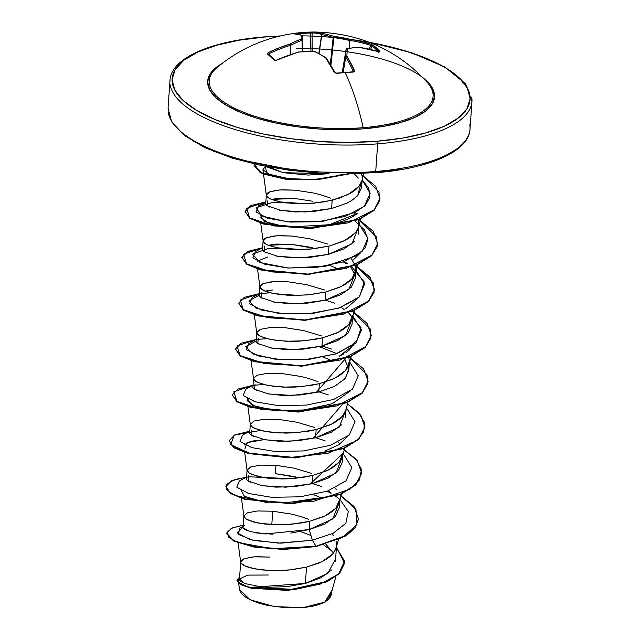 <?xml version="1.0" encoding="UTF-8"?>
<svg xmlns="http://www.w3.org/2000/svg" width="640" height="640" viewBox="0 0 640 640"><rect width="100%" height="100%" fill="white"/><g stroke="black" fill="none" stroke-linecap="round" stroke-linejoin="round"><path stroke-width="0.96" d="M212.336 72.496A112.216 39.408 4 0 0 247.952 113.896A112.216 39.408 4 0 0 363.176 127.672A151.344 56.4 -94.7 0 0 345.136 72.552A151.344 99.768 -25.3 0 1 353.256 72.072L354.472 70.696A151.336 60.816 -89.6 0 0 346.864 56.104A151.008 6.968 -81.6 0 0 347.272 48.784A151.008 93.304 -61.6 0 1 358.36 47.232A151.336 124.864 -40.6 0 1 378.968 51.792L379.904 51.512A151.344 72.448 -70.9 0 0 373.288 45.344L370.832 44.208A1.008 0.448 108.3 0 1 370.84 45.408L369.288 49.136L370.84 45.408A150.328 133.24 125.1 0 0 349.92 40.456L349.136 48.248L349.536 40.456A150.008 144.488 -179.5 0 0 333.872 37.664L333.168 37.512L330.336 64.184L333.168 37.512A150.008 105.16 -99.8 0 0 321.864 34.624L318.848 53.48L321.648 34.496A1.008 0.912 -70.5 0 1 322.624 33.504A151.336 60.816 -89.6 0 0 313.992 32L322.624 33.504A151.008 105.864 80.2 0 1 334.008 36.416A151.008 145.456 0.5 0 1 349.768 39.224L360.448 41.264L370.832 44.208L373.288 45.344L376.704 48.2L379.904 51.512L379.544 51.928L368.84 49.088L358.36 47.232A151.008 93.304 118.4 0 0 347.272 48.784A151.008 6.968 98.4 0 1 346.864 56.104L354.472 70.696L354.36 71.648L353.256 72.072A151.344 99.768 154.7 0 0 345.136 72.552A151.344 99.768 154.7 0 0 336.912 73.408L336.912 73.408A151.344 99.768 -25.3 0 1 345.136 72.552L345.136 72.552A151.344 56.4 85.3 0 1 363.176 127.672A112.216 39.408 4 0 0 427.64 82.808M267.376 53.984A151.344 31.768 64.1 0 1 270.608 56.856A1.008 0.864 -47 0 1 271.592 56.96A1.008 0.864 133 0 0 270.608 56.856A151.344 31.768 -115.9 0 0 267.376 53.984L268.392 52.568L279.04 47.904L289.912 44.104A151.008 102.552 -73.3 0 1 301.24 39.088A151.008 2.28 -91 0 1 301.408 35.232L297.088 33.976L292.768 33.656L294.024 33.424A151.344 140.44 -95.4 0 1 301.976 32.52A151.344 140.44 -95.4 0 1 302.176 32.504A151.344 140.44 -95.4 0 1 310.368 32.096A151.344 140.44 84.6 0 0 302.176 32.504A151.344 140.44 84.6 0 0 301.976 32.52A151.344 140.44 84.6 0 0 294.024 33.424L292.888 33.664A151.336 51.552 80.4 0 1 301.408 35.232A151.008 2.28 89 0 0 301.24 39.088A151.008 102.552 106.7 0 0 289.912 44.104A151.336 134.128 125.1 0 0 268.392 52.568L267.376 53.984A1.008 0.896 -50 0 1 268.328 54.064A1.008 0.896 130 0 0 267.376 53.984M296.784 48.536A113.712 39.936 -176 0 1 429.488 83.912A113.712 39.936 -176 0 1 363.688 128.816A2.016 0.752 85.3 0 1 363.176 127.672A2.016 0.752 -94.7 0 0 363.688 128.816A113.712 39.936 -176 0 1 235.992 110.368A113.712 39.936 -176 0 1 222.08 63.504L216.608 67.104L209.984 74.192L207.632 81.848L209.632 89.784L215.92 97.688L226.256 105.272L240.232 112.232L257.312 118.304L276.848 123.248L298.08 126.888L320.2 129.072L342.352 129.728L363.688 128.816L383.392 126.376L400.696 122.512L414.944 117.36L425.584 111.12L432.208 104.04L434.568 96.384L432.56 88.448L426.272 80.536L422.72 77.528M302.424 35.832A149.328 52.44 -176 0 1 465.28 84.68A149.328 52.44 -176 0 1 377.032 141.248A2.016 0.752 85.3 0 1 377.656 143.84A151.344 53.144 4 0 0 471.728 97.112A151.344 53.144 -176 0 1 377.656 143.84L375.72 171.48A2.016 0.752 85.3 0 1 375.144 172.784A2.016 0.752 85.3 0 1 374.832 172.664L400.704 169.464M469.792 124.752A151.344 53.144 -176 0 1 375.72 171.48A151.344 53.144 4 0 0 469.792 124.752M269.712 167.264L283.192 172.688L308.152 175.08L328.912 173.704L283.192 172.688L265.392 166.44L283.192 172.688L269.712 167.264M279.448 210.176L295.128 211.944L313.336 211.496L331.6 208.52L347.136 203.056L351.792 200.424L347.136 203.056L331.6 208.52L332.184 200.232L331.6 208.52L305.096 211.992L281.248 210.512L267.424 205.848L267.848 200.736M353.12 199.544L357.672 195.712L361.584 187.496L362.128 179.792L368.792 188.32L369.944 197.048L365.36 205.296L355.24 212.4L323.232 221.176L287.28 221.832L261.528 215.96L256.08 207.752L272.968 202.336L305.352 203.712L280.24 201.936M361.568 173.632L362.208 176.776M266.328 195.048L269.856 191.784L280 189.92L295.176 190.168L282.12 189.808L276.768 190.232L269.16 192.08L267.12 193.384L266.344 195.264L268.624 197.992L271.632 199.512L280.976 202.072L293.896 203.568L308.992 203.56L324.664 201.8L339.216 198.216L351.104 192.928L355.632 189.736L359.048 186.248L361.784 181.016L358.992 186.312L348.408 194.416L332.184 200.232L313.912 203.208L295.688 203.656L280.28 201.936L269.976 198.768C267.208 197.128 265.992 195.888 266.328 195.048L265.752 203.328C265.376 204.136 266.592 205.376 269.4 207.056M260.336 523.44L271.816 524.288L272.728 511.216L290.6 513.976C294.848 514.776 300.784 516.536 308.416 519.264M336.152 547.848L332.648 554.056L322.104 561.656L306.52 567.144L319.928 562.68L325.448 559.84L329.976 556.648L333.392 553.16L335.6 549.44L336.552 545.56L336.016 540.856L336.384 546.832M253.496 585.784L268.912 587.28L287.128 586.616L305.384 583.44L306.52 567.144L305.384 583.44L320.968 577.744L331.52 569.952M332.248 551.072L333.488 553.04L325.912 544.256M339.784 499.2L335.856 508.192L325.312 515.792L309.728 521.28L309.152 529.568L324.736 524.08L335.28 516.48L339.184 507.888L339.68 500.84M299.32 477.888L293.24 476.4L275.36 473.64L299.32 477.888M342.992 453.336L339.056 462.328L328.52 469.928L312.936 475.416L294.664 478.392L276.448 478.84L261.032 477.12L250.736 473.944C247.968 472.312 246.752 471.072 247.088 470.232L250.616 466.968L260.76 465.104L275.936 465.352L293.808 468.112L311.624 473.4M336.536 489.752L335.144 488M260.44 485.408L275.872 487.128L294.088 486.68L312.36 483.704L312.936 475.416L312.36 483.704L327.928 478.224L338.472 470.624L342.392 462.024L342.88 454.976M345.768 410.256L342.264 416.464L331.72 424.064L316.144 429.552L297.872 432.528L279.656 432.976L264.24 431.256L253.936 428.08C251.176 426.448 249.96 425.208 250.296 424.368L253.824 421.104L263.968 419.24L279.144 419.488L297.016 422.248L314.832 427.536M338.352 442.136L339.88 444.08L338.352 442.136M263.68 439.552L279.088 441.264L297.296 440.816L315.568 437.84L316.144 429.552L315.568 437.84L331.144 432.352L341.696 424.744M345.44 417.424L346.088 409.112M349.408 361.608L345.472 370.6L334.928 378.2L319.352 383.688L301.08 386.664L282.864 387.112L267.448 385.392L257.144 382.216C254.376 380.584 253.16 379.344 253.504 378.504L257.032 375.24L267.176 373.376L282.352 373.624L300.224 376.384C304.472 377.184 310.408 378.944 318.04 381.672M346.176 407.872L346 409.24M266.856 393.68L282.264 395.4L300.488 394.952L318.776 391.976L319.352 383.688L318.776 391.976L334.352 386.488L344.888 378.896L348.808 370.296L349.384 362.008M345.592 360.464L344.464 359.024L348.816 368.816L345.44 378.24L334.864 386.232L318.776 391.976L292.264 395.448L268.416 393.968L254.592 389.304L255.016 384.192M352.616 315.744L348.68 324.736L338.136 332.336L322.56 337.824L304.288 340.8L286.072 341.248L270.656 339.528L260.352 336.352C257.584 334.72 256.368 333.48 256.704 332.64L260.24 329.376L270.384 327.512L285.56 327.76L303.432 330.52L321.248 335.808M269.872 347.784L285.504 349.536L303.712 349.088L321.976 346.112L322.56 337.824L321.976 346.112L337.552 340.632L348.096 333.032L352.016 324.432L352.504 317.384M344.136 309.592L341.256 307.304L344.136 309.592M355.816 269.88L351.888 278.872L341.344 286.472L325.768 291.96L307.496 294.936L289.28 295.384L273.864 293.664L263.56 290.496C260.792 288.856 259.576 287.616 259.912 286.776L263.448 283.512L273.584 281.648L288.768 281.896L306.64 284.656L324.456 289.944M273.032 301.904L288.704 303.672L306.912 303.224L325.184 300.248L325.768 291.96L325.184 300.248L340.776 294.76L351.32 287.152L355.216 278.568L355.712 271.52M261.432 292.464L261.008 297.576L274.832 302.24L298.68 303.72L325.184 300.248L348.792 289.616L354.792 274.376L350.88 267.296M347.344 263.728L344.464 261.44L347.344 263.728M315.352 248.568L309.28 247.08L291.392 244.32L276.208 244.072L268.176 245.272L291.392 244.32L315.352 248.568M291.976 236.032L278.912 235.672L273.56 236.096L265.952 237.944L263.912 239.248L263.136 241.128L265.416 243.856L268.424 245.376L277.768 247.936L283.864 248.848L298.064 249.632L313.656 248.776L328.976 246.096L328.392 254.384L328.976 246.096L342.376 241.632L347.896 238.792L352.424 235.6L355.84 232.112L358.048 228.392L359 224.512L358.464 219.808L359.024 224.016C359.312 226.16 358 229.152 355.096 233.008L344.552 240.608L328.976 246.096L310.704 249.072L292.488 249.52L277.072 247.8L266.768 244.632C264 242.992 262.784 241.752 263.12 240.912L266.656 237.648L276.792 235.784L291.976 236.032L309.84 238.792L327.656 244.08M355.152 265.344L351.184 258.68L352.712 260.624M276.248 256.048L291.888 257.808L310.12 257.36L328.392 254.384L343.968 248.896L354.512 241.304M358.232 234.176L359.024 224.016M312.464 201.216L294.6 198.456L279.432 198.208L271.384 199.408L294.6 198.456M295.176 190.168L313.048 192.928C317.296 193.728 323.232 195.488 330.864 198.216M355.784 214.568L354.384 212.816M240.672 561.96L244.2 558.696L254.344 556.832L269.52 557.08L256.456 556.72L251.104 557.144L243.504 558.992L241.456 560.296L240.68 561.768L241.184 563.328L245.968 566.424L250.128 567.808L261.408 569.896L275.608 570.68L291.208 569.824L306.52 567.144L288.248 570.12L270.032 570.568L254.616 568.848L244.32 565.672C241.552 564.04 240.336 562.8 240.672 561.96L239.464 579.328C239.112 580.088 240.344 581.248 243.168 582.832M290.784 533.144L309.152 529.568L309.728 521.28L291.456 524.256L273.24 524.704L257.824 522.984L247.528 519.808C244.76 518.176 243.544 516.936 243.88 516.096L243.088 527.368C242.752 528.064 243.976 529.104 246.776 530.488M256.112 532.912L272.544 534.184M243.88 516.096L247.408 512.832L257.552 510.968L272.728 511.216M275.936 465.352L275.36 473.64M247.088 470.232L246.504 478.512C246.144 479.328 247.352 480.568 250.144 482.232M250.296 424.368L249.712 432.656C249.344 433.464 250.56 434.704 253.368 436.376M253.504 378.504L252.92 386.792C252.552 387.592 253.768 388.832 256.568 390.504M256.704 332.64L256.128 340.92C255.752 341.72 256.968 342.96 259.768 344.64M273.008 289.936L264.968 291.136M259.912 286.776L259.336 295.064C258.96 295.864 260.184 297.104 262.992 298.784M263.12 240.912L262.544 249.2C262.168 249.992 263.384 251.232 266.184 252.912M346.816 173.856L374.832 172.664A2.016 0.752 -94.7 0 0 375.144 172.784A2.016 0.752 -94.7 0 0 375.72 171.48A151.344 53.144 -176 0 1 168.272 112.528A151.344 53.144 4 0 0 375.72 171.48L377.656 143.84A151.344 53.144 -176 0 1 170.208 84.888A151.344 53.144 4 0 0 377.656 143.84A2.016 0.752 -94.7 0 0 377.032 141.248A149.328 52.44 -176 0 1 182.984 100.376A149.328 52.44 -176 0 1 265.168 36.976L279.512 36.104M323.648 544.864L332.632 551.632L323.648 544.864M238.688 583.408L239.496 589.464L250.064 599.744L274.72 606.68L303.432 607.56L324.728 602.152L331.264 593.168L335.88 576.688M331.688 590.736L324.728 602.152L331.416 594.584L331.6 591.96M268.272 574.992A47.256 16.592 -176 0 0 268 575.016L247.768 575.112L239.496 578.928M239.464 579.128L244.808 583.52L260.272 586.72L305.384 583.44L327.832 573.432L335.448 559.2M310.944 535.456L300.64 531.584M243.12 526.872L237.28 532.928L250.312 539.696L278.496 543.136L312.4 540.232L315.968 546.232L272.008 548.744L237.68 542.424L228.872 537.472L226.968 532.408L232 528.056L243.24 525.152L231.272 528.4L226.792 533.296L233.704 540.688L254.16 546.72L283.808 549.072L315.944 546.608L283.776 549.456L254.136 547.104L233.68 541.072L226.76 533.672L233.672 541.064L254.128 547.104L283.776 549.456L315.944 546.608L346.24 535.736L355.016 528.008L358.456 519.152L355.112 527.88L346.36 535.664L315.968 546.232L342.552 537.496L356.984 524.44L355.936 509.296L339.712 494.792L354.016 506.496L358.472 518.96L355.04 527.624L346.272 535.36L315.968 546.232L312.4 540.232L333.072 533.312L345.824 523.312L348.288 511.52L340.032 499.568L348.288 511.52L345.824 523.312L333.072 533.312L312.4 540.232L280.832 543.16L253.528 540.464L238.48 534.432L239.616 528.272L243.16 526.304M336.424 547.376L344.52 561.152L338.544 574.112L320.424 584.016L295 589.448L247.984 587.048L237.6 581.944L239.608 577.08L236.888 580.024L240.432 584.152L251.272 587.864L288.208 590.056L327 581.424L339.56 573.12L344.528 563.048L336.424 547.376M236.88 580.216L240.12 584.376L250.808 588.144L287.864 590.456L327 581.792L339.624 573.408L344.512 563.232L339.536 573.504L326.976 581.808L288.176 590.432L251.248 588.248L240.408 584.536L236.888 580.024M333.464 535.808L331.936 533.864M241.488 498.384L243.896 516.312L246.168 519.04L253.336 521.944L264.616 524.032L278.816 524.816L286.544 524.608L302.208 522.848L309.728 521.28L323.128 516.816L328.656 513.976L333.184 510.784L336.592 507.296L338.808 503.576L341.592 494M244.696 452.52L247.104 470.448L249.376 473.176L256.544 476.08L267.824 478.168L282.024 478.952L289.752 478.744L305.416 476.984L312.936 475.416L326.336 470.952L331.856 468.112L336.384 464.92L339.8 461.432L342.016 457.712L344.8 448.136M247.904 406.656L250.312 424.584L252.584 427.312L259.752 430.216L271.032 432.304L285.232 433.088L292.96 432.88L308.624 431.12L316.144 429.552L329.544 425.088L335.064 422.248L339.592 419.056L343.008 415.568L345.224 411.848L348.008 402.272M251.112 360.792L253.52 378.72L255.792 381.448L262.952 384.352L274.24 386.44L288.44 387.224L296.168 387.016L311.832 385.256L319.352 383.688L332.752 379.224L338.272 376.384L342.8 373.192L346.216 369.704L348.432 365.984L349.376 362.104L348.84 357.4M254.32 314.928L256.72 332.856L259 335.584L266.16 338.488L277.448 340.576L291.648 341.36L299.368 341.152L315.04 339.392L322.56 337.824L335.96 333.36L341.48 330.52L346.008 327.328L349.424 323.84L351.632 320.12L354.424 310.544M288.768 281.896L275.704 281.536L270.352 281.96L262.744 283.808L260.704 285.112L259.92 286.584L260.424 288.144L265.216 291.24L269.368 292.624L280.656 294.712L294.856 295.496L310.448 294.64L325.768 291.96L339.168 287.496L344.688 284.656L349.216 281.464L352.632 277.976L354.84 274.256L355.792 270.376L355.256 265.672M331.696 177.008L331.584 177.032C317.336 179.624 303.808 180.352 291.008 179.232L270.904 175.456L262.92 169.76L265.328 166.432L266.856 173.728L291.008 179.232C309.52 179.992 323.048 179.264 331.584 177.032L344.04 174M260.376 215.384L264.424 221.536L284.8 226.616C299.744 228.016 313.16 227.656 325.04 225.536C335.28 223.504 341.576 221.888 343.92 220.704L351.704 217.272L357.976 213.224L329.512 224.704L289.048 227.032L269.224 223.472L259.92 217.16M360.272 253.12L352.064 261.048L360.272 253.12M257.176 261.248L267.784 256.968M329.84 265.424L336.144 268.096L329.848 265.424M357.072 298.984L345.784 308.736M355.432 341.328L349.216 350.136M349.168 350.184L345.96 352.576M344 353.792L339.208 356.28L353.864 344.848M332.304 403.704L305.664 409.92L277.328 410.576L255.672 406.68L247.096 400.616L247.552 398.84L252.192 405.288L272.768 410.16L302.88 410.216L332.304 403.704L350.656 390.712M347.448 436.576L339 444.656L325.104 450.992L338.936 444.696L347.448 436.576M244.344 444.704L250.864 441.264L264.104 439.632L247.008 442.648L245.008 448.52M320.112 497.416L313.808 494.744L320.104 497.424M353.992 173.888L355.016 174.512L353.992 173.888M355.032 221.104L364.376 229.832L367.92 238.992L365.264 247.84L356.68 255.68L325.912 266.16L288.48 268.048L260.056 262.584L252.52 254.128L268.904 248.288L302.144 249.576L277.032 247.8M343.176 261.888L346.96 263.92L343.176 261.888M351.824 266.968L364.256 281.968L359.544 296.744L339.016 308.072L308.808 313.736L278 313.256L255.832 308.016L248.944 300.84L259.336 295.128M273.824 293.664L298.936 295.44M348.616 312.832L361.056 327.832L356.336 342.608L335.808 353.936L305.608 359.6L274.792 359.12L252.632 353.88L245.736 346.704L256.128 340.992M319.4 346.712L336.768 353.616L319.4 346.712M345.408 358.696L316.192 392.576M342.2 404.56L312.984 438.44M342.984 453.48L309.776 484.304M327.144 491.208L330.928 493.24L327.144 491.208M335.784 496.288L339.776 499.344M321.88 486.64L312.368 483.56M290.648 478.696L248.992 476.784L234.576 479.584L226.872 484.16L226.8 489.696L234.384 495.272L268.304 502.888L313.576 501.36L350.032 489.136L359.504 479.872L361.472 469.464L355.712 458.84L342.92 448.928L357.224 460.632L361.68 473.096L355.736 484.624L340.456 494.112L292.128 503.432L244.76 498.944L230.552 493.152L225.872 486.64L231.472 480.816L246.528 477.056M325.088 440.776L315.576 437.696M260.496 430.416L234.32 435.128L230.608 444.624L250.832 453.808L287.728 457.712L327.976 453.28L357.024 440.496L363.8 431.816L364.408 422.384L358.808 412.856L347.544 403.912L360.8 415.248L364.88 427.232L358.944 438.76L343.664 448.248L295.336 457.568L247.968 453.08L233.76 447.288L229.08 440.776L234.68 434.952L249.736 431.192M328.312 394.92L318.784 391.832M263.704 384.552L253.584 385.256M252.944 385.328L233.832 391.8L236.96 401.424L261.368 409.448L298.864 411.688L336.808 405.92L362.416 392.632L367.648 384.04L367.088 374.872L349.336 357.2L363.64 368.904L368.088 381.368L362.152 392.896L346.872 402.392L298.536 411.704L251.176 407.216L236.96 401.424L232.288 394.912L237.888 389.088L252.944 385.328M331.504 349.048L321.992 345.968M266.912 338.688L256.792 339.392M353.96 312.184L367.216 323.52L371.296 335.504L365.36 347.032L350.08 356.528L301.744 365.84L254.384 361.352L240.168 355.56L235.496 349.048L241.096 343.224L256.152 339.464L237.04 345.936L240.168 355.56L264.576 363.584L302.072 365.824L340.016 360.056L365.624 346.768L370.856 338.176L370.296 329.008L352.544 311.336M334.712 303.184L325.2 300.104M270.12 292.824L260 293.528M259.352 293.6L240.248 300.072L243.376 309.696L267.784 317.72L305.28 319.96L343.224 314.192L368.832 300.904L374.064 292.312L373.504 283.144L355.752 265.472L370.056 277.176L374.504 289.64L368.568 301.168L353.28 310.664L304.952 319.976L257.584 315.488L243.376 309.696L238.704 303.184L244.304 297.36L259.352 293.6M262.56 247.736L243.456 254.208L246.584 263.832L270.992 271.856L308.488 274.096L346.432 268.328L372.04 255.04L377.272 246.448L376.704 237.28L358.952 219.608L373.264 231.312L377.712 243.776L371.768 255.304L356.488 264.8L308.16 274.112L260.792 269.624L246.584 263.832L241.904 257.32L247.512 251.496L262.56 247.736M265.768 201.872L246.712 208.296L249.616 217.848L273.608 225.888L310.736 228.272L348.624 222.76L374.384 209.696L379.536 201.2L379.008 192.184L361.928 174.928L375.672 186.336L379.976 198.552L374.152 209.928L358.848 219.288L310.592 228.28L263.736 223.688L249.72 217.92L245.112 211.456L250.72 205.632L265.768 201.872M254.48 164.12L259.88 172.232L282.336 178.424L314.52 179.568L347.512 173.984L316.128 179.464L285.136 178.792L262.168 173.32L254.008 165.64L254.48 164.12M225.864 486.832L230.52 493.536L244.736 499.328L292.104 503.816L340.432 494.496L355.712 485L361.664 473.288L355.824 484.896L340.512 494.464L291.912 503.824L244.4 499.24L230.288 493.376L225.864 486.832M229.08 440.776L233.728 447.672L247.944 453.464L295.304 457.952L343.64 448.632L358.92 439.144L364.872 427.424M232.288 394.912L236.936 401.808L251.144 407.6L298.512 412.088L346.84 402.768L362.128 393.28L368.08 381.56M235.496 349.048L240.144 355.944L254.352 361.736L301.72 366.224L350.048 356.904L365.328 347.416L371.28 335.696M238.704 303.184L243.352 310.08L257.56 315.872L304.928 320.36L353.256 311.04L368.536 301.552L374.48 290.024L369.928 277.432L355.344 265.64M261.664 248.232L247.4 251.92L241.896 257.512M241.904 257.32L246.56 264.216L260.768 270.008L308.128 274.496L356.464 265.176L371.744 255.688L377.696 243.968M245.112 211.456L249.696 218.304L263.704 224.072L310.568 228.656L358.816 219.664L374.128 210.304L379.96 198.744M254 165.832L262.312 173.776L285.68 179.24L317.072 179.776L348.816 173.976M241.136 490.568L244.512 496.368L261.528 501.256L288.448 502.52L317.696 498.12M329.728 359.824L323.424 357.152M328.896 491.112L331.304 493.048M338.76 503.696L332.76 518.936L309.152 529.568L312.4 540.232L309.152 529.568L265.72 533.952L250 531.592L243.216 527.912M286.112 478.896L261 477.12M246.608 477.016L239.32 481L236.808 487.2L248.512 493.472L271.552 497.304L300.192 496.808L327.28 491.16L346.04 480.864L351.832 467.568L343.24 453.704M249.808 431.152L242.528 435.136L240.008 441.336L251.72 447.608L274.76 451.44L303.4 450.944L330.488 445.296L349.248 435L355.032 421.704L346.448 407.84M253.016 385.288L245.736 389.272L243.216 395.472L254.928 401.744L277.968 405.576L306.608 405.08L333.688 399.432L352.456 389.136L358.24 375.84L349.656 361.976M256.224 339.424L248.944 343.408L246.424 349.608L258.136 355.88L281.176 359.712L309.816 359.216L336.896 353.568L355.664 343.272L361.448 329.976L352.864 316.112M259.432 293.56L252.152 297.544L249.64 303.752L261.416 310.032L284.552 313.864L313.264 313.328L340.352 307.624L359.032 297.256L364.632 283.912L355.816 270.032M262.64 247.696L255.352 251.68L252.84 257.88L264.544 264.152L287.592 267.984L316.232 267.488L343.312 261.84L362.08 251.544L367.864 238.248L359.272 224.384M265.752 203.4L258.56 205.816L256 211.952L267.4 218.176L290.016 222.064L318.304 221.736L345.344 216.368L364.312 206.336L370.152 193.296L362.128 179.784M354.304 173.88L358.344 178.112M361.024 183.064L357.672 195.712L351.792 200.424M358 228.512L352 243.752L328.392 254.384L301.888 257.856L278.04 256.376L264.216 251.712L264.64 246.6M351.584 320.24L345.584 335.48L321.976 346.112L295.472 349.584L271.624 348.104L257.8 343.44L258.224 338.328M345.176 411.968L339.168 427.208L315.568 437.84L289.056 441.312L265.208 439.832L251.384 435.168L251.808 430.048M341.968 457.832L335.968 473.072L312.36 483.704L285.848 487.176L262 485.696L248.176 481.032L248.608 475.912M180.792 131.792L194.352 141.744M212.704 150.888L235.136 158.856L260.792 165.36L288.672 170.136L317.72 173.008M423.432 164.384L442.136 157.616L456.112 149.424M239.488 589.36L239.896 590.984L242.16 594.36L246.224 597.608L251.944 600.608L259.088 603.232L267.312 605.352L285.728 607.8L304.096 607.504L312.224 606.328L319.224 604.512L324.728 602.152L329.584 598.6L331.424 594.552M244.544 525.528L243.352 526.536M369.664 42.408L404.864 50.784L427.296 58.752L445.648 67.896L459.208 77.848L467.472 88.24L470.104 98.656L467.008 108.712L458.312 118.016L444.336 126.208L425.624 132.968L402.896 138.048L377.032 141.248L349.008 142.448L319.92 141.592L290.872 138.72L262.984 133.944L237.336 127.44L214.904 119.472L196.552 110.328L182.984 100.376L174.728 89.992L172.096 79.568L175.184 69.512L183.888 60.216L197.864 52.024L216.568 45.256L239.296 40.176L265.168 36.976M217.176 67.456A112.216 39.408 4 0 0 242.128 111.64A112.216 39.408 4 0 0 363.176 127.672A112.216 39.408 4 0 0 426.888 81.976M325.648 57.832L326.296 58.384L325.648 57.832A151.336 51.552 80.4 0 1 334.376 72.336L336.912 73.408L334.376 72.336L325.648 57.832A151.008 96.624 -111.7 0 0 314.512 51.456A151.008 136.216 -178.2 0 0 298.504 52.112L287.432 55.728L276.528 60.152L274 60.152A151.344 31.768 -115.9 0 0 270.608 56.856A151.344 31.768 64.1 0 1 274 60.152L276.528 60.152A151.336 124.864 -40.6 0 1 298.504 52.112A151.008 136.216 1.8 0 1 314.512 51.456A1.008 0.632 -63.3 0 1 314.968 51.432A1.008 0.632 116.7 0 0 314.512 51.456L314.512 51.456A151.008 96.624 68.3 0 1 325.648 57.832A1.008 0.576 -57.2 0 1 326.12 57.824L326.408 58.096A1.008 0.768 145.6 0 0 325.648 57.832L326.512 58.512A1.008 0.768 145.6 0 0 326.4 58.088L335.136 72.6A1.008 0.664 -28.1 0 1 335.184 72.92M353.28 71.44A1.008 0.688 -23.9 0 1 354.472 70.696A1.008 0.688 156.1 0 0 353.28 71.44L353.28 71.44A150.328 60.408 -89.6 0 0 345.728 56.944L343.2 72.424L345.656 56.8A150.008 6.92 -81.6 0 0 346.064 49.536L342.24 72.512L346.064 49.512A150.008 6.92 98.4 0 1 345.656 56.8L343.096 72.432L345.728 56.944A150.328 60.408 90.4 0 1 353.28 71.44L352.68 72.128M378.064 51.464A150.336 71.96 -70.9 0 0 372.056 45.976L370.608 49.44L372.056 45.976A150.336 71.96 109.1 0 1 378.064 51.464M349.92 40.456L349.528 48.176L349.92 40.456A150.328 133.24 -54.9 0 1 370.84 45.408L372.056 45.976A1.008 0.872 -53.3 0 1 373.288 45.344A1.008 0.872 126.7 0 0 372.056 45.976L370.84 45.408A1.008 0.448 -71.7 0 0 370.832 44.208A151.336 134.128 125.1 0 0 349.768 39.224A1.008 0.424 98.4 0 1 349.92 40.456L349.768 39.224L349.92 40.456M333.872 37.664L330.952 65.2L333.872 37.664A150.008 144.488 0.5 0 1 349.536 40.456L349.768 39.224A151.008 145.456 -179.5 0 0 334.008 36.416A151.008 105.864 -99.8 0 0 322.624 33.504A1.008 0.912 109.5 0 0 321.648 34.496A150.328 60.408 -89.6 0 0 312.072 33.024L312.216 51.328L312.072 33.024A1.008 0.92 -92.6 0 1 312.944 32.024A1.008 0.92 87.4 0 0 312.072 33.024A150.328 60.408 90.4 0 1 321.648 34.496L319.064 53.6L321.864 34.624A1.008 0.696 -79.7 0 1 322.624 33.504A1.008 0.696 100.3 0 0 321.864 34.624A150.008 105.16 80.2 0 1 333.168 37.512A1.008 0.672 -71.8 0 1 334.008 36.416L333.872 37.664L334.008 36.416A1.008 0.672 108.2 0 0 333.168 37.512L333.872 37.664M310.92 51.336L310.768 33.064A150.336 139.504 84.6 0 0 297.48 34A150.336 139.504 -95.4 0 1 310.768 33.064L312.072 33.024L310.768 33.064L310.376 32.096L310.92 51.336M302.872 51.656L302.504 36.208A150.008 2.264 89 0 0 302.336 40.032L302.6 51.672L302.04 40.256A150.008 101.864 106.7 0 0 290.784 45.248L290.624 54.448L290.456 45.304A150.328 133.24 125.1 0 0 269.08 53.704L269.64 55.184L269.08 53.704A150.328 133.24 -54.9 0 1 290.456 45.304L290.296 54.56L290.456 45.304L289.912 44.104L290.784 45.248A1.008 0.616 -117.3 0 0 289.912 44.104A1.008 0.616 62.7 0 1 290.784 45.248A150.008 101.864 -73.3 0 1 302.04 40.256L302.296 51.688L302.04 40.256A1.008 0.656 -110.4 0 0 301.24 39.088A1.008 0.656 69.6 0 1 302.04 40.256L302.336 40.032A1.008 0.968 -178.2 0 0 301.24 39.088A1.008 0.968 1.8 0 1 302.336 40.032A150.008 2.264 -91 0 1 302.504 36.208L302.872 51.656L302.504 36.2A1.008 0.992 -176.5 0 0 301.408 35.232A1.008 0.992 3.5 0 1 302.504 36.208L301.864 35.288A1.008 0.928 111.6 0 0 301.408 35.232A1.008 0.928 -68.4 0 1 301.872 35.288L293 33.656A1.008 0.944 87.8 0 0 292.888 33.664A1.008 0.944 -92.2 0 1 293.008 33.656L292.984 33.656M268.576 54.416L269.08 53.704L268.576 54.416M314.52 51.896L314.512 51.328L298.328 52.016L276.336 60.224M334.376 72.336A1.008 0.664 -28.1 0 1 335.136 72.592A1.008 0.664 151.9 0 0 334.376 72.336M271.792 57.264A1.008 0.864 133 0 0 271.584 56.952L274.944 60.232A1.008 0.84 135.4 0 0 274 60.152A1.008 0.84 -44.6 0 1 274.952 60.24L276.368 60.048M271.592 56.96L268.336 54.072A1.008 0.896 -50 0 1 268.344 54.072M346.864 56.104A1.008 0.776 148.3 0 0 345.728 56.944L346.864 56.104L345.656 56.8A1.008 0.872 3.8 0 1 346.864 56.104M347.272 48.784L346.064 49.536L346.856 48.688A1.008 0.704 78.3 0 1 347.272 48.784A1.008 0.92 -177.5 0 0 346.064 49.536L347.272 48.784L346.064 49.536L342.232 72.512M358.36 47.232A1.008 0.736 -94 0 0 357.992 47.136L357.696 47.704L358.36 47.232A1.008 0.456 97.7 0 0 358.2 47.136M379.904 51.512A1.008 0.856 138.9 0 0 378.928 51.736A1.008 0.856 -41.1 0 1 379.904 51.512M427.376 82.512C397.408 49.776 359.608 32.936 313.992 32A151.336 60.816 -89.6 0 0 312.984 32.024L301.976 32.52C269.592 35.552 241.192 47.312 216.776 67.784L216.792 67.776M312.984 32.024A1.008 0.92 87.4 0 0 312.944 32.024L313.992 32M353.304 71.784L336.64 73.136C336.84 73.328 334.344 72.784 336.64 73.136L335.136 72.6M280.224 35.936L264.872 36.848C209.728 41.072 170.752 58.696 169.992 80.44L168.056 108.088L171.656 121.856L184.192 135.32L204.912 147.68L232.6 158.264L301.856 171.816L375.128 172.792C430.272 168.568 469.248 150.944 470.008 129.2L471.944 101.552L465.616 83.824L444.784 67.016L411.472 52.672L368.976 42.136M336.472 546.704L335.456 561.144M240.688 562.176L238.112 542.984M336.128 547.928L338.384 539.864M348.96 364.472L351.216 356.408M259.928 286.992L257.528 269.064M355.368 272.744L357.624 264.68M263.136 241.128L260.736 223.2M358.576 226.88L360.832 218.816M266.344 195.264L263.528 174.272M263.472 173.856L262.92 169.76M361.784 181.016L363.88 173.528M258.56 205.816L265.848 201.832M326.12 57.824L314.512 51.328M346.856 48.688L358.208 47.144L379.32 51.816L378.696 52.264M310.376 32.096L312.952 32.024"/></g></svg>
